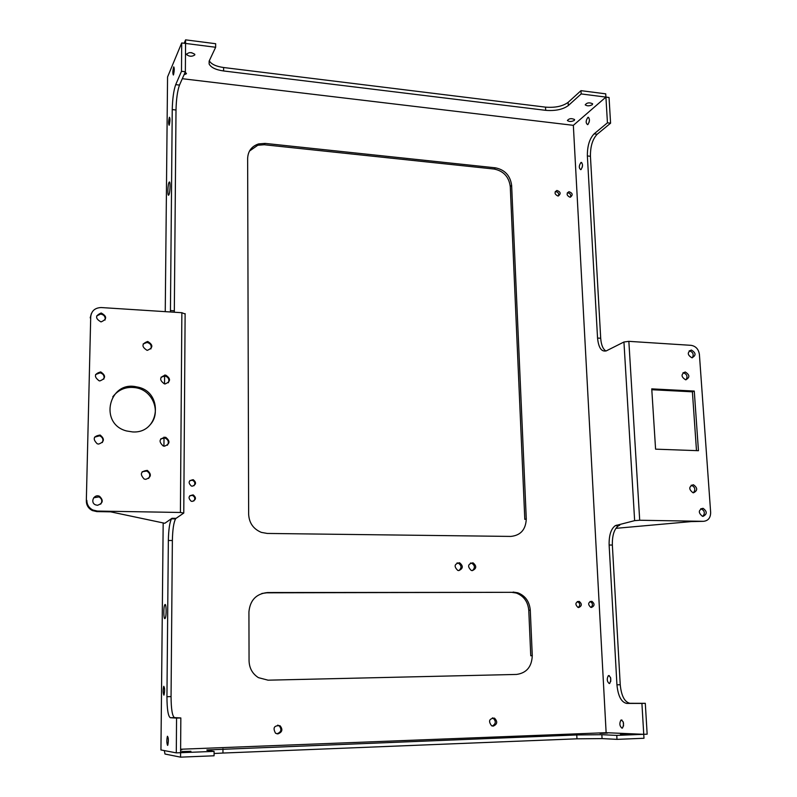 <?xml version="1.0" encoding="UTF-8"?>
<svg xmlns="http://www.w3.org/2000/svg" width="797" height="797" viewBox="0 0 797 797"><rect width="100%" height="100%" fill="white"/><g stroke="black" fill="none" stroke-linecap="round" stroke-linejoin="round"><path stroke-width="1.2" d="M180.411 512.471L97.344 511.066L96.806 511.604L110.653 511.843L164.82 523.28L172.003 518.279L176.067 518.339L183.768 513.059L180.411 512.471L181.865 312.713L185.123 314.008M96.806 511.604L92.293 510.538C88.407 508.476 86.425 505.278 86.325 500.954L90.719 316.798C91.456 310.91 94.923 307.831 101.129 307.542L181.865 312.713M170.428 311.986L172.242 109.578C172.531 98.629 173.676 90.32 175.699 84.641L181.487 71.292L181.706 42.948L185.562 43.437L185.362 71.76L179.494 85.09C177.452 90.758 176.286 99.067 176.007 109.996L174.314 312.235M180.839 717.958L180.56 757.15L214.074 755.785L214.084 751.372L176.296 752.876L176.555 718.097L170.299 717.728C168.147 716.304 167.021 709.29 166.942 696.708L168.346 540.476L172.371 540.515L171.056 696.598C171.156 709.171 172.301 716.174 174.483 717.599L180.839 717.958L176.555 718.097M176.067 518.339L175.559 518.897C173.666 522.533 172.61 529.736 172.371 540.515M172.003 518.279L171.494 518.827C169.631 522.473 168.585 529.686 168.346 540.476M90.719 316.798L86.325 500.954M97.344 511.066L92.821 510C88.925 507.918 86.933 504.72 86.833 500.386M98.659 444.068C104.387 441.946 104.885 438.938 100.153 435.042C93.398 436.089 92.432 439.008 97.254 443.809L98.659 444.068M132.511 431.914C160.287 433.957 164.062 391.078 136.745 386.914C108.9 380.089 98.489 423.964 126.633 430.978L132.511 431.914M147.345 350.331C153.213 347.841 153.323 344.882 147.694 341.465C141.627 343.736 141.408 346.685 147.017 350.301L147.345 350.331M99.894 380.906C105.812 378.545 106.081 375.546 100.711 371.91C94.265 373.743 93.747 376.712 99.157 380.817L99.894 380.906M145.731 479.346C151.281 477.283 151.809 474.295 147.315 470.389C140.651 471.226 139.605 474.115 144.187 479.047L145.731 479.346M97.453 505.298C103.002 503.375 103.7 500.377 99.535 496.302C94.066 493.612 89.842 502.469 95.481 504.84L97.453 505.298M165.039 383.975C170.777 381.594 170.986 378.635 165.666 375.088C159.47 377.021 159.051 379.96 164.411 383.895L165.039 383.975M164.431 446.2C170.03 444.019 170.428 441.04 165.637 437.264C159.151 438.529 158.344 441.438 163.236 446.001L164.431 446.2M101.05 321.898C107.117 319.278 107.167 316.309 101.199 312.992C95.172 315.562 95.102 318.531 100.98 321.888L101.05 321.898M176.296 752.876L160.944 749.947M181.706 42.948L167.559 76.97L165.248 311.647M164.909 618.592L165.158 618.362C166.683 616.34 166.304 602.114 164.81 604.793C163.445 606.547 163.534 619.389 164.909 618.592M163.853 695.133L164.043 694.974C164.889 690.561 164.79 687.662 163.744 686.287C162.937 689.903 162.977 692.862 163.853 695.133M169.253 125.049C170.14 121.014 170.209 118.414 169.452 117.239C168.466 121.024 168.356 123.694 169.133 125.259L169.253 125.049M168.904 194.777C170.269 192.446 170.528 180.102 169.163 182.194C167.749 183.758 167.33 197.158 168.775 194.996L168.904 194.777M167.559 745.374L167.788 745.205C168.635 740.632 168.516 737.643 167.42 736.249C166.613 739.905 166.653 742.943 167.559 745.374M173.517 74.739C174.413 70.624 174.483 68.004 173.736 66.858C172.72 70.684 172.59 73.394 173.367 75.008L173.517 74.739M91.366 313.58L90.21 317.864M102.325 442.554C103.61 439.496 102.703 437.244 99.605 435.8L94.554 437.174M150.344 424.582C161.402 412.298 152.934 390.48 136.118 387.79C126.424 386.286 118.643 389.295 112.775 396.816M150.892 348.937C151.868 345.579 150.583 343.417 147.037 342.451L143.201 343.896M103.769 379.183C104.666 376.015 103.461 373.893 100.173 372.827L95.59 374.55M148.68 478.409C150.593 475.291 149.916 472.83 146.648 471.027L142.145 471.774M100.741 504.112C102.534 501.154 101.956 498.743 98.987 496.89L93.697 497.766M105.035 320.075C105.602 316.768 104.148 314.765 100.661 314.058L96.656 315.961M167.41 445.234C169.153 442.016 168.326 439.605 164.929 438.001L160.745 438.858M168.316 382.789C169.612 379.462 168.486 377.19 164.959 375.985L161.074 377.17M181.487 71.292L185.362 71.76M606.128 732.692L573.342 125.338L605.919 97.095L607.444 122.818L594.104 133.866C589.521 138.668 587.269 146.03 587.369 155.943L597.551 338.048C598.567 347.9 601.536 352.154 606.447 350.8L623.941 342.003L634.641 520.64L615.284 525.661C610.98 528.889 608.918 535.335 609.127 545.018L616.938 684.822C618.064 696.05 621.301 702.247 626.661 703.412L641.914 703.432L643.747 734.316L606.128 732.692L180.62 749.24M573.342 125.338L182.304 78.704M458.813 570.572C463.177 568.58 463.426 565.97 459.55 562.732C454.35 563.868 453.752 566.418 457.767 570.413L458.813 570.572M472.292 570.622C476.626 568.63 476.855 566.019 472.99 562.802C467.829 563.957 467.261 566.508 471.266 570.463L472.292 570.622M530.274 610.084L528.77 610.303C527.943 601.705 523.778 595.957 516.297 593.048L517.771 592.789C525.273 595.698 529.437 601.466 530.274 610.084L532.276 655.662C531.778 666.81 526.518 673.076 516.476 674.441L268.071 680.18L258.437 677.649C252.45 673.814 249.322 668.215 249.062 660.852L248.923 611.947C250.049 600.171 256.265 593.705 267.583 592.54L511.594 592.32L266.656 592.819L261.834 593.486M517.771 592.789L513.059 592.051M277.854 733.898C282.307 732.204 283.035 729.494 280.066 725.758C274.108 725.33 272.604 727.82 275.553 733.24L277.854 733.898M493.223 726.127C497.378 724.244 497.806 721.594 494.499 718.157C489.129 718.575 488.162 721.116 491.59 725.778L493.223 726.127M578.742 607.523C581.999 605.939 582.159 603.897 579.19 601.386C575.285 602.303 574.866 604.305 577.955 607.404L578.742 607.523M557.77 195.962L558.328 195.952C561.138 193.681 560.66 191.848 556.904 190.453C554.194 192.336 554.483 194.169 557.77 195.962M257.79 145.253L258.636 143.908L265.092 143.4L495.455 167.828L494.13 169.044L264.235 144.745L257.79 145.253L249.481 151.051M258.636 143.908C251.673 146.23 248.006 151.071 247.638 158.444L248.644 514.284C249.152 523.021 253.396 529.059 261.386 532.396L267.254 533.442L510.747 536.421C520.61 535.454 525.781 529.626 526.279 518.947L524.805 519.375L510.269 186.538C508.934 176.824 503.555 170.986 494.13 169.044M495.455 167.828C504.899 169.791 510.289 175.629 511.634 185.372L526.279 518.947M192.187 501.403C196.152 499.849 196.49 497.687 193.203 494.907C188.471 495.644 187.793 497.756 191.17 501.223L192.187 501.403M192.276 486.19C196.261 484.606 196.57 482.444 193.203 479.694C188.5 480.551 187.883 482.663 191.35 486.031L192.276 486.19M569.815 197.168L570.363 197.168C573.163 194.906 572.694 193.083 568.958 191.679C566.259 193.551 566.547 195.385 569.815 197.168M591.494 607.444C594.731 605.859 594.871 603.817 591.912 601.327C588.037 602.263 587.638 604.265 590.716 607.334L591.494 607.444M206.901 750.226L214.084 751.372M641.914 703.432L645.301 703.323L647.154 734.176L616.768 735.392L601.865 734.695L576.769 734.954L206.901 749.947M180.62 749.678L181.855 749.778L180.61 749.907M607.483 733.12L599.932 733.33L607.483 733.12M628.245 734.027L620.484 734.236L628.245 734.027M190.931 751.282L181.816 751.581L190.931 751.282M587.977 124.442C589.89 120.875 589.88 118.494 587.947 117.308C585.695 120.596 585.586 123.047 587.618 124.661L587.977 124.442M581.083 169.512C582.986 165.995 582.956 163.634 580.993 162.429C578.821 165.716 578.752 168.127 580.794 169.691L581.083 169.512M609.257 683.547L609.725 683.398C611.478 679.413 611.02 676.832 608.36 675.637C606.647 678.905 606.945 681.545 609.257 683.547M621.959 728.169L622.507 728.01C624.25 723.885 623.732 721.235 620.953 720.06C619.239 723.357 619.578 726.057 621.959 728.169M581.172 93.936L580.993 90.659L605.72 93.837L605.919 97.095L581.172 93.936L568.301 105.573C562.901 109.498 555.37 111.082 545.686 110.335L223.608 70.963C215.788 69.837 210.966 67.516 209.133 63.999L209.213 60.961L215.648 47.272L215.658 43.715L185.591 39.85L184.157 43.257M185.591 39.85L185.562 43.437L215.648 47.272M183.997 74.868L186.468 73.683L185.243 72.049M574.288 120.437L574.607 119.55C571.429 118.105 569.018 118.434 567.394 120.526C569.217 121.811 571.519 121.782 574.288 120.437M592.281 104.726L592.629 103.769C589.342 102.275 586.861 102.634 585.217 104.845C587.08 106.18 589.431 106.14 592.281 104.726M194.777 54.953L194.787 54.286C191.101 52.024 188.371 52.134 186.578 54.594C189.287 56.657 192.017 56.776 194.777 54.953M458.923 570.572C461.871 567.853 461.632 565.352 458.205 563.081L457.03 562.931M472.362 570.622C475.291 567.902 475.042 565.412 471.615 563.14L470.509 563.001M516.297 593.048L511.594 592.32M528.77 610.303L530.762 655.772L532.276 655.662M276.908 733.818C281.331 732.124 282.058 729.414 279.089 725.698L277.685 725.14M492.237 726.017C495.983 723.855 496.252 721.225 493.044 718.117L492.387 717.878M578.253 607.483C580.425 605.331 580.206 603.379 577.596 601.625L577.287 601.556M558.538 195.913C559.086 193.362 558.049 191.928 555.449 191.589L555.24 191.629M193.761 501.044C195.424 498.723 194.996 496.85 192.475 495.435L189.865 495.664M193.94 485.781C195.494 483.43 194.996 481.597 192.466 480.272L189.855 480.561M570.542 197.138C571.09 194.598 570.074 193.153 567.484 192.814L567.305 192.844M590.985 607.394C593.127 605.242 592.898 603.299 590.288 601.566L590.029 601.506M167.549 77.488L167.559 76.97M214.084 753.504L222.961 753.045L222.961 748.821M616.768 735.392L616.988 739.367L602.074 738.59L576.958 738.819L222.961 753.045M643.747 734.316L643.976 738.271L616.988 739.367M607.444 122.818L610.582 123.196L609.047 97.503L605.919 97.095M594.104 133.866L597.192 134.235L610.582 123.196M597.192 134.235C592.589 139.027 590.338 146.379 590.438 156.292L600.699 338.247C601.197 344.902 602.95 349.156 605.969 351.009M617.844 525.701L619.727 525.233L618.542 525.721C614.218 528.939 612.156 535.375 612.355 545.048L620.235 684.733C621.361 695.95 624.619 702.137 629.999 703.303L645.301 703.323M589.451 120.178L589.172 122.16M582.537 165.268L582.288 167.191M610.572 677.609L610.771 681.335M623.244 721.943L623.533 725.997M209.272 60.821C211.305 64.208 216.077 66.44 223.608 67.516L545.527 107.137C555.2 107.894 562.732 106.29 568.131 102.345L580.993 90.659M189.527 52.622L191.868 52.732M180.56 757.15L164.979 754.032L164.341 750.635M623.941 342.003L628.853 341.345L639.702 520.252L703.392 521.328C708.154 520.859 710.575 517.901 710.655 512.461L699.397 354.386C698.571 349.166 695.791 346.147 691.069 345.33L628.853 341.345M634.641 520.64L639.702 520.252M703.392 521.328L691.148 521.597L615.862 528.341M693.36 492.785C695.741 489.687 695.133 487.196 691.547 485.303L691.138 485.253M702.785 516.346C705.255 513.288 704.707 510.767 701.131 508.795L700.772 508.735M692.304 357.783C694.048 354.496 693.121 352.194 689.525 350.879L689.146 350.879M686.028 379.8C687.881 376.533 687.004 374.201 683.398 372.787L682.979 372.787M651.797 389.723L692.394 391.815L696.488 450.624M703.044 516.366C707.278 514.155 707.278 511.475 703.064 508.317C698.302 510.02 698.092 512.67 702.436 516.287L703.044 516.366M693.5 492.795C697.764 490.563 697.744 487.894 693.45 484.775C688.728 486.559 688.558 489.209 692.962 492.735L693.5 492.795M685.719 379.8C690.033 377.499 689.873 374.899 685.261 372C680.877 374.211 680.987 376.812 685.609 379.79L685.719 379.8M694.267 391.068L651.747 388.866L655.582 449.159L698.451 450.694L694.267 391.068L692.394 391.815M691.935 357.783C696.239 355.472 696.05 352.892 691.388 350.042C687.104 352.334 687.273 354.914 691.916 357.783L691.935 357.783M175.699 84.641L179.494 85.09M172.242 109.578L176.007 109.996M170.428 310.541L174.314 310.79M170.299 717.728L174.483 717.599M166.942 696.708L171.056 696.598M164.63 375.038L164.541 383.925M164.023 437.105L163.933 446.161M163.176 522.942L160.944 749.997M267.583 592.54L266.656 592.819M265.092 143.4L264.235 144.745M511.634 185.372L510.269 186.538M576.958 738.819L576.769 734.954M602.074 738.59L601.865 734.695M587.369 155.943L590.438 156.292M597.551 338.048L600.699 338.247M616.47 525.183L619.727 525.233M626.661 703.412L629.999 703.303M609.127 545.018L612.355 545.048M616.938 684.822L620.235 684.733M223.608 70.963L223.608 67.516M545.686 110.335L545.527 107.137M568.301 105.573L568.131 102.345M183.768 512.869L185.123 313.62M171.494 518.827L175.559 518.897M92.821 510L92.293 510.538M165.417 604.793L164.81 604.793M99.605 435.8L100.153 435.042M136.118 387.79L136.745 386.914M147.037 342.451L147.694 341.465M100.173 372.827L100.711 371.91M146.648 471.027L147.315 470.389M98.987 496.89L99.535 496.302M164.959 375.985L165.666 375.088M164.929 438.001L165.637 437.264M100.661 314.058L101.199 312.992M458.205 563.081L459.55 562.732M471.615 563.14L472.99 562.802M279.089 725.698L280.066 725.758M493.044 718.117L494.499 718.157M577.596 601.625L579.19 601.386M555.449 191.589L556.904 190.453M192.475 495.435L193.203 494.907M192.466 480.272L193.203 479.694M567.484 192.814L568.958 191.679M590.288 601.566L591.912 601.327M615.284 525.661L618.542 525.721M588.654 117.398L587.947 117.308M581.71 162.508L580.993 162.429M609.307 675.617L608.36 675.637M621.939 720.02L620.953 720.06M209.133 63.999L209.143 61.13M186.578 53.927L186.578 54.594M691.547 485.303L693.45 484.775M701.131 508.795L703.064 508.317M689.525 350.879L691.388 350.042M683.398 372.787L685.261 372"/></g></svg>
